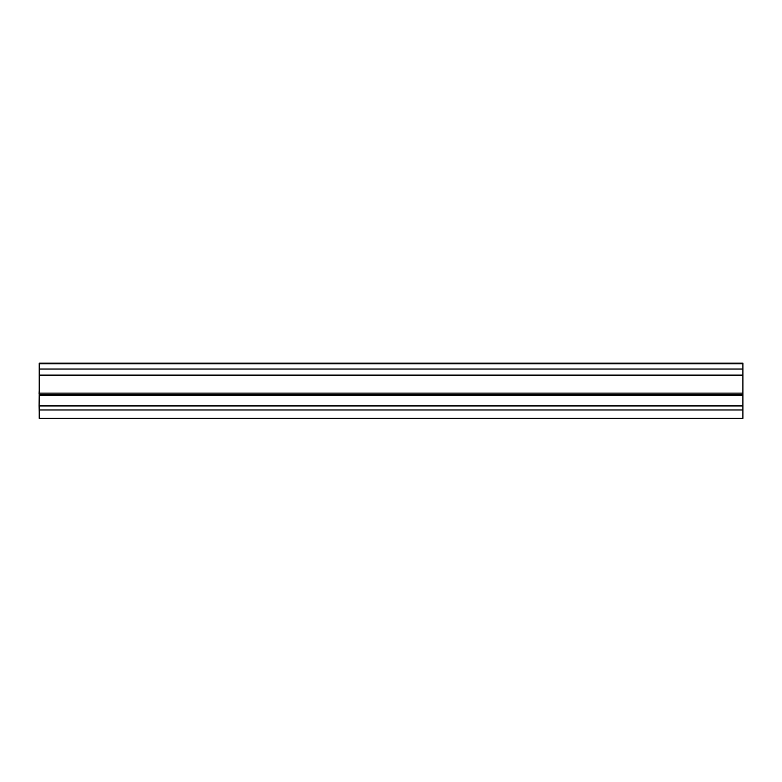 <?xml version="1.0" encoding="UTF-8"?>
<svg xmlns="http://www.w3.org/2000/svg" width="782" height="782" viewBox="0 0 782 782"><rect width="100%" height="100%" fill="white"/><g stroke="black" fill="none" stroke-linecap="round" stroke-linejoin="round"><path stroke-width="1.17" d="M39.217 393.131L742.9 393.131L742.9 395.633L39.217 395.633L39.217 363.141L742.9 363.141L742.9 363.825L39.217 363.825M39.217 369.036L742.9 369.036L742.9 375.106L39.217 375.106M742.9 393.131L742.9 375.106M39.217 412.153L39.1 405.702L742.9 405.702L742.9 395.633M742.9 405.702L742.9 418.39L39.217 418.39L742.9 418.39M742.9 369.036L742.9 363.825M39.217 418.39L39.217 405.956L742.9 405.956L39.217 405.956M39.1 405.702L39.217 393.571M39.1 393.571L39.217 390.57M39.217 409.973L742.9 409.973M39.217 394.578L742.9 394.578"/></g></svg>
